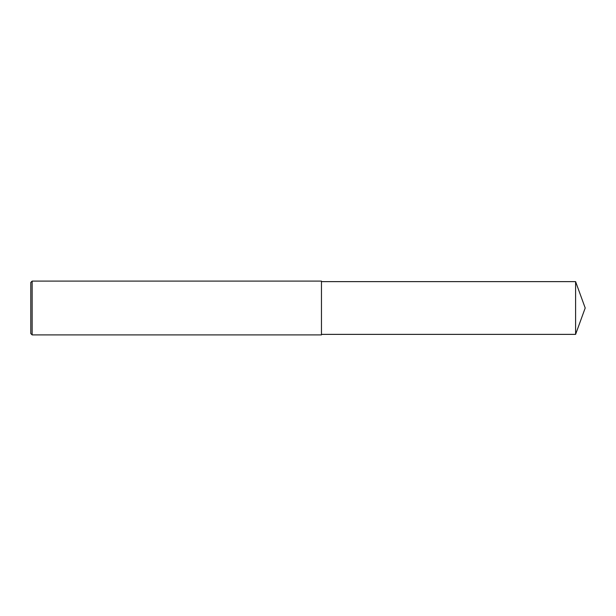 <?xml version="1.0" encoding="UTF-8"?>
<svg xmlns="http://www.w3.org/2000/svg" width="616" height="616" viewBox="0 0 616 616"><rect width="100%" height="100%" fill="white"/><g stroke="black" fill="none" stroke-linecap="round" stroke-linejoin="round"><path stroke-width="0.92" d="M32.148 281.089L30.8 282.436L30.8 333.564L32.148 334.911L32.148 281.089L321.46 281.089L321.46 334.911L32.148 334.911M575.598 281.627L575.598 334.373L585.2 308L575.598 281.627L321.46 281.627M575.598 334.373L321.46 334.373"/></g></svg>
